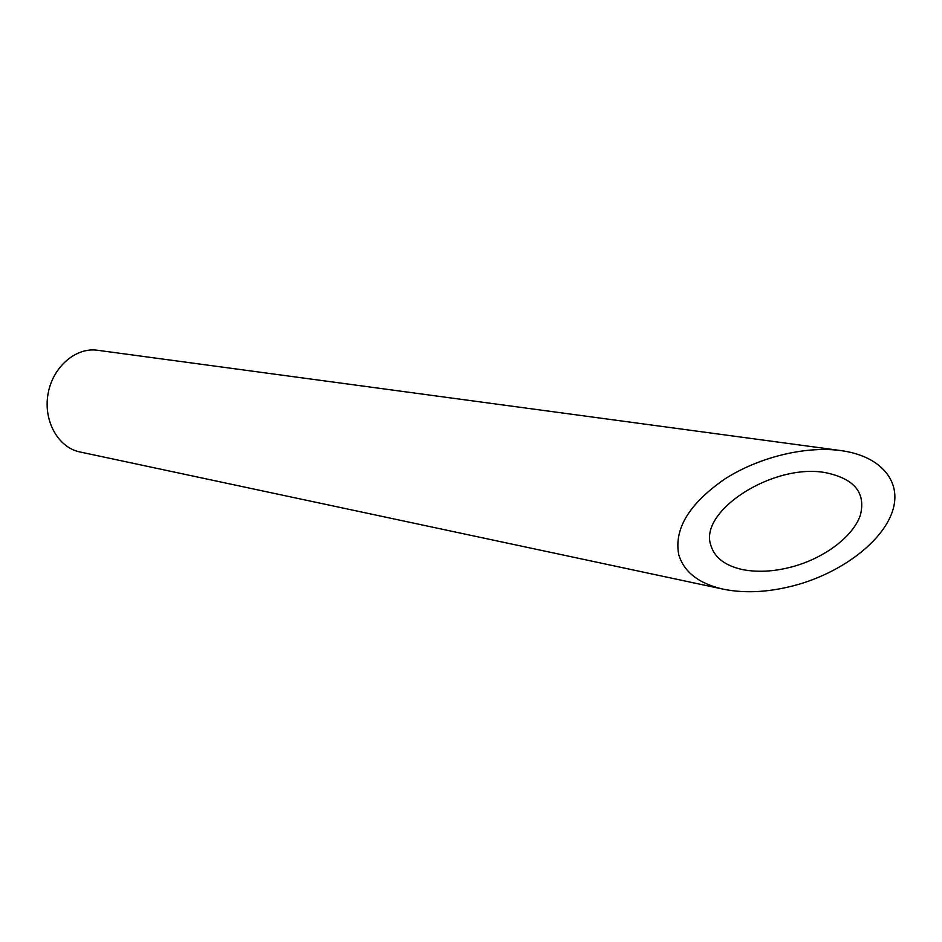 <?xml version="1.0" encoding="UTF-8"?>
<svg xmlns="http://www.w3.org/2000/svg" width="942" height="942" viewBox="0 0 942 942"><rect width="100%" height="100%" fill="white"/><g stroke="black" fill="none" stroke-linecap="round" stroke-linejoin="round"><path stroke-width="1.41" d="M710.774 545.053C714.425 557.617 725.14 565.812 742.908 569.663C758.922 572.689 776.479 571.417 795.59 565.836C826.534 556.581 853.464 535.727 860.376 515.144C865.992 492.701 854.276 478.524 825.204 472.601C773.052 463.087 698.823 511.035 710.774 545.053M723.409 589.209L79.787 451.925C58.286 447.627 43.191 420.956 48.018 394.027C52.564 367.062 75.772 347.045 97.462 350.259L840.817 450.57C804.998 445.731 757.898 457.447 724.068 479.502C688.955 504.088 673.86 529.168 678.758 554.732C684.057 572.171 698.94 583.663 723.409 589.209C746.476 593.825 771.887 592.106 799.64 584.052C843.808 570.887 882.501 541.085 892.415 511.482C902.424 481.904 881.371 456.022 840.817 450.57"/></g></svg>
